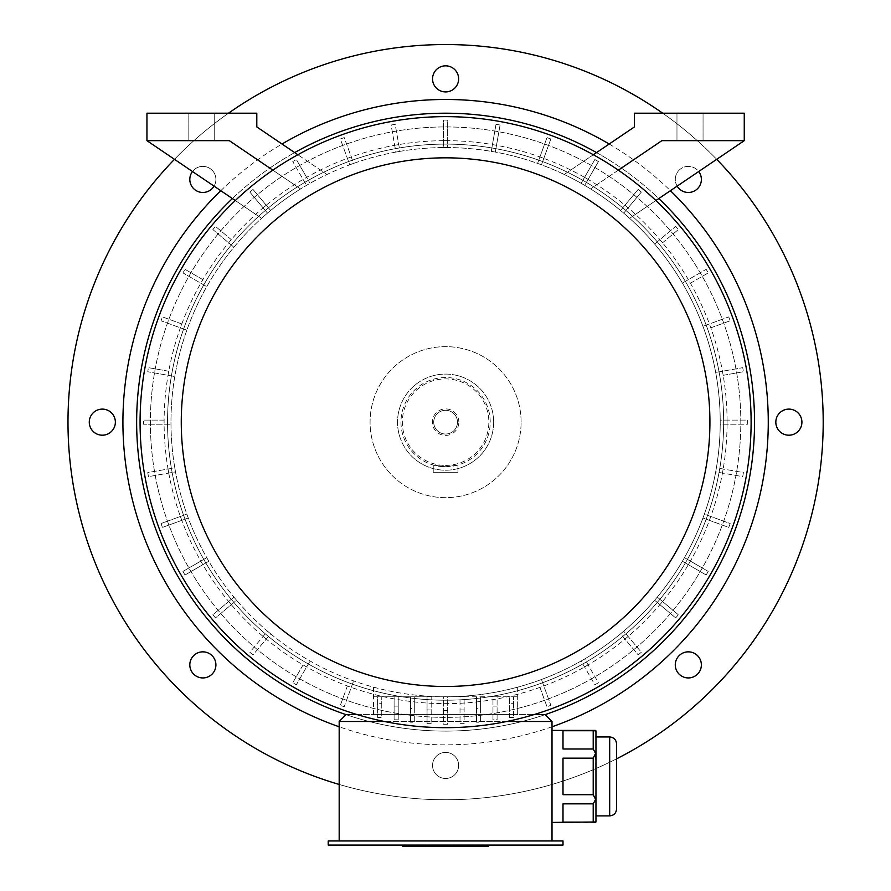 <?xml version="1.0" encoding="UTF-8"?>
<svg xmlns="http://www.w3.org/2000/svg" width="891" height="891" viewBox="0 0 891 891"><rect width="100%" height="100%" fill="white"/><g stroke="black" fill="none" stroke-linecap="round" stroke-linejoin="round"><path stroke-width="0.67" stroke-dasharray="4.46 3.34" d="M212.08 674.119A13.042 13.042 0 0 1 193.637 674.119A13.042 13.042 0 0 1 193.637 655.665A13.042 13.042 0 0 1 212.08 655.665A13.042 13.042 0 0 1 212.08 674.119M102.32 435.198A13.042 13.042 0 0 1 89.267 422.156A13.042 13.042 0 0 1 102.32 409.114A13.042 13.042 0 0 1 115.362 422.156A13.042 13.042 0 0 1 102.32 435.198M192.489 171.518A13.042 13.042 0 0 1 210.176 168.622A13.042 13.042 0 0 1 214.052 186.13M193.637 188.647A13.042 13.042 0 0 1 193.637 170.203A13.042 13.042 0 0 1 212.08 170.203A13.042 13.042 0 0 1 212.08 188.647A13.042 13.042 0 0 1 193.637 188.647M432.547 78.876A13.042 13.042 0 0 1 445.6 65.834A13.042 13.042 0 0 1 458.642 78.876A13.042 13.042 0 0 1 445.6 91.918A13.042 13.042 0 0 1 432.547 78.876M677.138 186.13A13.042 13.042 0 0 1 681.014 168.622A13.042 13.042 0 0 1 698.711 171.518M679.109 170.203A13.042 13.042 0 0 1 697.553 170.203A13.042 13.042 0 0 1 697.553 188.647A13.042 13.042 0 0 1 679.109 188.647A13.042 13.042 0 0 1 679.109 170.203M788.88 409.114A13.042 13.042 0 0 1 801.922 422.156A13.042 13.042 0 0 1 788.88 435.198A13.042 13.042 0 0 1 775.827 422.156A13.042 13.042 0 0 1 788.88 409.114M697.553 655.665A13.042 13.042 0 0 1 697.553 674.119A13.042 13.042 0 0 1 679.109 674.119A13.042 13.042 0 0 1 679.109 655.665A13.042 13.042 0 0 1 697.553 655.665M452.906 845.08L406.196 845.08L452.906 845.08L452.906 846.45L485.049 846.45L438.339 846.45L452.906 846.45L452.906 845.08M464.066 845.08L408.724 845.08L475.716 845.08L464.066 845.08L464.066 846.45L467.463 846.45L467.463 845.08M328.2 845.08L563.001 845.08L563.001 840.959L328.2 840.959L328.2 845.08M484.459 845.08L455.334 845.08L484.459 845.08L484.459 846.45L488.48 846.45M435.911 845.08L406.786 845.08L435.911 845.08L435.911 846.45L484.459 846.45M406.786 845.08L402.765 845.08L406.786 845.08L406.786 846.45L435.911 846.45M593.206 822.115L563.001 822.115L563.001 803.849L563.001 822.115L563.001 803.849L563.001 822.115L563.001 803.849L593.206 803.849L563.001 803.849L563.001 822.115L593.206 822.115L563.001 822.115L563.001 803.849L593.206 803.849L593.206 822.115L595.956 821.992L595.956 776.417L595.956 821.992L595.956 799.205L593.206 794.694L593.206 758.152L593.206 794.694L595.589 799.416L593.206 803.849L593.206 822.115L593.206 803.849L595.956 799.205L595.956 776.417L595.956 810.598L595.956 730.843L595.956 742.236L595.589 730.42L563.001 730.731L563.001 748.997L563.001 730.731L563.001 748.997L563.001 730.731L563.001 748.997L563.001 730.731L563.001 748.997L593.206 748.997L563.001 748.997L593.206 748.997L593.206 730.731L593.206 748.997L595.956 753.63L595.956 742.236L595.956 776.417L595.956 742.236L595.956 753.63L593.206 748.997L593.206 730.731L595.589 730.42L552.008 730.42L552.008 822.415L552.008 730.42M593.206 758.152L595.589 753.418L593.206 758.152L563.001 758.152L563.001 794.694L563.001 758.152L563.001 794.694L563.001 758.152L563.001 794.694L563.001 758.152L563.001 794.694L593.206 794.694L563.001 794.694L593.206 794.694L593.206 758.152L563.001 758.152L593.206 758.152L595.589 753.418L595.956 776.417L595.956 753.63M595.956 810.598L595.956 776.417L595.956 810.598M593.206 730.731L563.001 730.731L595.589 730.42M595.589 753.418L593.206 748.997M593.206 803.849L595.956 799.205M595.589 799.416L593.206 794.694M339.181 840.959L552.008 840.959L339.181 840.959L339.181 721.498L552.008 721.498L552.008 840.959M506.734 721.498L384.466 721.498M377.628 696.784L394.1 696.784L394.1 719.817L398.221 719.817L398.221 696.784L443.54 696.784L443.54 724.238A302.082 302.082 0 0 0 447.661 724.238L447.661 696.784L460.012 696.784L460.012 723.67L464.133 723.67L464.133 696.784L492.968 696.784L492.968 719.817L497.089 719.817L497.089 696.784L517.682 696.784L373.507 696.784L377.628 696.784L377.628 717.433L381.749 717.433L377.628 717.433L377.628 696.784M497.089 696.784L492.968 696.784L492.968 719.817L497.089 719.817L497.089 696.784M464.133 696.784L460.012 696.784L460.012 723.67L464.133 723.67L464.133 696.784M447.661 696.784L443.54 696.784L443.54 724.238A302.082 302.082 0 0 0 447.661 724.238L447.661 696.784M398.221 696.784L394.1 696.784L394.1 719.817L398.221 719.817L398.221 696.784M445.6 696.784A274.628 274.628 0 0 0 683.43 284.842A274.628 274.628 0 0 0 207.77 284.842A274.628 274.628 0 0 0 581.121 661.011L594.854 684.789A302.082 302.082 0 0 0 598.418 682.74L584.685 658.95A274.628 274.628 0 0 0 620.537 633.846L638.19 654.885A302.082 302.082 0 0 0 641.342 652.234L623.689 631.196A274.628 274.628 0 0 0 654.64 600.256L675.679 617.909A302.082 302.082 0 0 0 678.329 614.757L657.291 597.104A274.628 274.628 0 0 0 682.395 561.252L706.173 574.985A302.082 302.082 0 0 0 708.234 571.409L684.455 557.677A274.628 274.628 0 0 0 702.943 518.016L728.749 527.405A302.082 302.082 0 0 0 730.163 523.54L704.358 514.14A274.628 274.628 0 0 0 715.685 471.874L742.726 476.64A302.082 302.082 0 0 0 743.439 472.586L716.397 467.82A274.628 274.628 0 0 0 720.206 424.216L747.672 424.216A302.082 302.082 0 0 0 747.672 420.095L720.206 420.095A274.628 274.628 0 0 0 584.685 185.361A274.628 274.628 0 0 1 620.537 210.465L638.19 189.427A302.082 302.082 0 0 1 641.342 192.077L623.689 213.116A274.628 274.628 0 0 1 629.625 218.317L744.252 140.667L744.252 113.202L634.403 113.202L634.403 126.934L564.226 174.48A274.628 274.628 0 0 1 581.121 183.301A274.628 274.628 0 0 0 541.461 164.813L550.85 138.996A302.082 302.082 0 0 0 546.974 137.593L537.585 163.398A274.628 274.628 0 0 0 495.307 152.071L500.085 125.03A302.082 302.082 0 0 0 496.02 124.306L491.253 151.359A274.628 274.628 0 0 0 447.661 147.538L447.661 120.073A302.082 302.082 0 0 0 443.54 120.073L443.54 147.538A274.628 274.628 0 0 0 399.936 151.359L395.17 124.306A302.082 302.082 0 0 0 391.116 125.03L395.882 152.071A274.628 274.628 0 0 0 353.604 163.398L344.216 137.593A302.082 302.082 0 0 0 340.34 138.996L349.74 164.813A274.628 274.628 0 0 0 310.068 183.301A274.628 274.628 0 0 1 326.975 174.48L256.797 126.934L256.797 113.202L146.948 113.202L146.948 140.667L261.564 218.317A274.628 274.628 0 0 1 267.5 213.116A274.628 274.628 0 0 0 236.549 244.056A274.628 274.628 0 0 0 233.91 247.219A274.628 274.628 0 0 0 174.792 467.82L147.75 472.586A302.082 302.082 0 0 0 148.463 476.64L175.505 471.874A274.628 274.628 0 0 0 186.843 514.14L161.026 523.54A302.082 302.082 0 0 0 162.44 527.405L188.246 518.016A274.628 274.628 0 0 0 206.745 557.677L182.956 571.409A302.082 302.082 0 0 0 185.016 574.985L208.806 561.252A274.628 274.628 0 0 0 233.91 597.104L212.871 614.757A302.082 302.082 0 0 0 215.511 617.909L236.549 600.256A274.628 274.628 0 0 0 267.5 631.196L249.848 652.234A302.082 302.082 0 0 0 252.999 654.885L270.652 633.846A274.628 274.628 0 0 0 445.6 696.784L373.507 696.784L445.6 696.784M270.652 633.846A274.628 274.628 0 0 1 267.5 631.196L249.848 652.234A302.082 302.082 0 0 0 252.999 654.885L270.652 633.846M236.549 600.256A274.628 274.628 0 0 1 233.91 597.104L212.871 614.757A302.082 302.082 0 0 0 215.511 617.909L236.549 600.256M208.806 561.252A274.628 274.628 0 0 1 206.745 557.677L182.956 571.409A302.082 302.082 0 0 0 185.016 574.985L208.806 561.252M188.246 518.016A274.628 274.628 0 0 1 186.843 514.14L161.026 523.54A302.082 302.082 0 0 0 162.44 527.405L188.246 518.016M175.505 471.874A274.628 274.628 0 0 1 174.792 467.82L147.75 472.586A302.082 302.082 0 0 0 148.463 476.64L175.505 471.874M272.858 170.159L300.59 188.937A274.628 274.628 0 0 1 306.504 185.361A274.628 274.628 0 0 0 270.652 210.465A274.628 274.628 0 0 1 300.59 188.937L229.332 140.667L146.948 140.667L261.564 218.317A274.628 274.628 0 0 1 267.5 213.116L249.848 192.077A302.082 302.082 0 0 1 252.999 189.427L270.652 210.465A274.628 274.628 0 0 0 267.5 213.116L249.848 192.077A302.082 302.082 0 0 1 252.999 189.427L270.652 210.465A274.628 274.628 0 0 1 326.975 174.48L297.839 154.744M235.302 200.531L261.564 218.317A274.628 274.628 0 0 1 267.5 213.116L249.848 192.077A302.082 302.082 0 0 1 252.999 189.427L270.652 210.465A274.628 274.628 0 0 1 300.59 188.937L229.332 140.667L146.948 140.667L261.564 218.317A274.628 274.628 0 0 1 267.5 213.116L249.848 192.077A302.082 302.082 0 0 1 252.999 189.427L270.652 210.465A274.628 274.628 0 0 1 300.59 188.937L229.332 140.667L146.948 140.667M349.74 164.813A274.628 274.628 0 0 1 353.604 163.398L344.216 137.593A302.082 302.082 0 0 0 340.34 138.996L349.74 164.813M395.882 152.071A274.628 274.628 0 0 1 399.936 151.359L395.17 124.306A302.082 302.082 0 0 0 391.116 125.03L395.882 152.071M443.54 147.538A274.628 274.628 0 0 1 447.661 147.538L447.661 120.073A302.082 302.082 0 0 0 443.54 120.073L443.54 147.538M491.253 151.359A274.628 274.628 0 0 1 495.307 152.071L500.085 125.03A302.082 302.082 0 0 0 496.02 124.306L491.253 151.359M537.585 163.398A274.628 274.628 0 0 1 541.461 164.813L550.85 138.996A302.082 302.082 0 0 0 546.974 137.593L537.585 163.398M593.35 154.744L564.226 174.48A274.628 274.628 0 0 1 620.537 210.465L638.19 189.427A302.082 302.082 0 0 1 641.342 192.077L623.689 213.116A274.628 274.628 0 0 1 629.625 218.317L744.252 140.667L661.857 140.667L744.252 140.667L661.857 140.667L590.599 188.937A274.628 274.628 0 0 1 620.537 210.465L638.19 189.427A302.082 302.082 0 0 1 641.342 192.077L623.689 213.116A274.628 274.628 0 0 1 629.625 218.317L655.887 200.531M623.689 213.116A274.628 274.628 0 0 1 629.625 218.317L744.252 140.667L661.857 140.667L590.599 188.937A274.628 274.628 0 0 1 620.537 210.465L638.19 189.427A302.082 302.082 0 0 1 641.342 192.077L623.689 213.116L641.342 192.077A302.082 302.082 0 0 0 638.19 189.427A302.082 302.082 0 0 1 641.342 192.077L623.689 213.116M720.206 420.095A274.628 274.628 0 0 1 720.206 424.216L747.672 424.216A302.082 302.082 0 0 0 747.672 420.095L720.206 420.095M716.397 467.82A274.628 274.628 0 0 1 715.685 471.874L742.726 476.64A302.082 302.082 0 0 0 743.439 472.586L716.397 467.82M704.358 514.14A274.628 274.628 0 0 1 702.943 518.016L728.749 527.405A302.082 302.082 0 0 0 730.163 523.54L704.358 514.14M684.455 557.677A274.628 274.628 0 0 1 682.395 561.252L706.173 574.985A302.082 302.082 0 0 0 708.234 571.409L684.455 557.677M657.291 597.104A274.628 274.628 0 0 1 654.64 600.256L675.679 617.909A302.082 302.082 0 0 0 678.329 614.757L657.291 597.104M623.689 631.196A274.628 274.628 0 0 1 620.537 633.846L638.19 654.885A302.082 302.082 0 0 0 641.342 652.234L623.689 631.196M584.685 658.95A274.628 274.628 0 0 1 581.121 661.011L594.854 684.789A302.082 302.082 0 0 0 598.418 682.74L584.685 658.95M598.418 161.583L584.685 185.361L598.418 161.583A302.082 302.082 0 0 0 594.854 159.522L581.121 183.301L594.854 159.522A302.082 302.082 0 0 1 598.418 161.583A302.082 302.082 0 0 0 594.854 159.522L581.121 183.301L594.854 159.522A302.082 302.082 0 0 1 598.418 161.583L584.685 185.361L598.418 161.583M744.252 140.667L661.857 140.667L618.332 170.159M306.638 177.354L296.335 159.522A302.082 302.082 0 0 0 292.771 161.583A302.082 302.082 0 0 1 296.335 159.522L310.068 183.301L296.335 159.522A302.082 302.082 0 0 0 292.771 161.583L306.504 185.361L292.771 161.583A302.082 302.082 0 0 1 296.335 159.522L306.638 177.354A281.489 281.489 0 0 0 303.074 179.414M188.135 140.667L214.23 140.667L188.135 140.667L214.23 140.667L188.135 140.667L188.135 113.202L214.23 113.202L188.135 113.202L214.23 113.202L188.135 113.202L188.135 140.667M703.055 140.667L676.971 140.667L703.055 140.667L676.971 140.667L703.055 140.667L703.055 113.202L676.971 113.202L703.055 113.202L676.971 113.202L703.055 113.202L703.055 140.667M723.648 422.156A278.059 278.059 0 0 1 445.6 700.215A278.059 278.059 0 0 1 167.541 422.156A278.059 278.059 0 0 1 445.6 144.097A278.059 278.059 0 0 1 723.648 422.156A278.059 278.059 0 0 0 306.571 181.352A278.059 278.059 0 0 0 306.571 662.96A278.059 278.059 0 0 0 723.648 422.156M373.507 687.15L373.507 696.784L373.507 687.15M517.682 687.15L517.682 696.784L517.682 687.15M373.507 714.627L373.507 696.784L373.507 714.627L517.682 714.627L517.682 696.784L517.682 714.627L373.507 714.627M263.09 636.464A281.489 281.489 0 0 0 266.242 639.103M228.642 601.514A281.489 281.489 0 0 0 231.292 604.666M200.798 561.118A281.489 281.489 0 0 0 202.858 564.682M180.383 516.49A281.489 281.489 0 0 0 181.797 520.366M168.031 469.011A281.489 281.489 0 0 0 168.744 473.065M164.111 420.095L143.518 420.095A302.082 302.082 0 0 0 143.518 424.216L170.983 424.216L143.518 424.216A302.082 302.082 0 0 1 143.518 420.095L164.111 420.095A281.489 281.489 0 0 0 164.111 424.216M168.744 371.246L148.463 367.671A302.082 302.082 0 0 0 147.75 371.725L174.792 376.503L147.75 371.725A302.082 302.082 0 0 1 148.463 367.671L168.744 371.246A281.489 281.489 0 0 0 168.031 375.311M181.797 323.945L162.44 316.906A302.082 302.082 0 0 0 161.026 320.771L186.843 330.171L161.026 320.771A302.082 302.082 0 0 1 162.44 316.906L181.797 323.945A281.489 281.489 0 0 0 180.383 327.821M202.858 279.629L185.016 269.338A302.082 302.082 0 0 0 182.956 272.902L206.745 286.635L182.956 272.902A302.082 302.082 0 0 1 185.016 269.338L202.858 279.629A281.489 281.489 0 0 0 200.798 283.204M231.292 239.646L215.511 226.403A302.082 302.082 0 0 0 212.871 229.566L233.91 247.219L212.871 229.566A302.082 302.082 0 0 1 215.511 226.403L231.292 239.646A281.489 281.489 0 0 0 228.642 242.798M249.848 192.077A302.082 302.082 0 0 1 252.999 189.427L270.652 210.465L252.999 189.427A302.082 302.082 0 0 0 249.848 192.077L267.5 213.116L249.848 192.077M266.242 205.208A281.489 281.489 0 0 0 263.09 207.859M351.254 156.95A281.489 281.489 0 0 0 347.39 158.353M398.745 144.598A281.489 281.489 0 0 0 394.691 145.311M447.661 140.678A281.489 281.489 0 0 0 443.54 140.678M496.499 145.311A281.489 281.489 0 0 0 492.445 144.598M543.8 158.353A281.489 281.489 0 0 0 539.935 156.95M588.116 179.414A281.489 281.489 0 0 0 584.552 177.354M620.537 210.465L638.19 189.427L620.537 210.465M628.11 207.859A281.489 281.489 0 0 0 624.947 205.208M662.548 242.798L678.329 229.566A302.082 302.082 0 0 0 675.679 226.403L654.64 244.056L675.679 226.403A302.082 302.082 0 0 1 678.329 229.566L662.548 242.798A281.489 281.489 0 0 0 659.897 239.646M690.391 283.204L708.234 272.902A302.082 302.082 0 0 0 706.173 269.338L682.395 283.071L706.173 269.338A302.082 302.082 0 0 1 708.234 272.902L690.391 283.204A281.489 281.489 0 0 0 688.331 279.629M710.806 327.821L730.163 320.771A302.082 302.082 0 0 0 728.749 316.906L702.943 326.295L728.749 316.906A302.082 302.082 0 0 1 730.163 320.771L710.806 327.821A281.489 281.489 0 0 0 709.403 323.945M723.158 375.311L743.439 371.725A302.082 302.082 0 0 0 742.726 367.671L715.685 372.438L742.726 367.671A302.082 302.082 0 0 1 743.439 371.725L723.158 375.311A281.489 281.489 0 0 0 722.445 371.246M727.078 424.216A281.489 281.489 0 0 0 727.078 420.095M722.445 473.065A281.489 281.489 0 0 0 723.158 469.011M709.403 520.366A281.489 281.489 0 0 0 710.806 516.49M688.331 564.682A281.489 281.489 0 0 0 690.391 561.118M659.897 604.666A281.489 281.489 0 0 0 662.548 601.514M624.947 639.103A281.489 281.489 0 0 0 628.11 636.464M303.074 664.898L292.771 682.74A302.082 302.082 0 0 0 296.335 684.789L310.068 661.011L296.335 684.789A302.082 302.082 0 0 1 292.771 682.74L303.074 664.898A281.489 281.489 0 0 0 306.638 666.958M584.552 666.958A281.489 281.489 0 0 0 588.116 664.898M347.39 685.959L340.34 705.316A302.082 302.082 0 0 0 344.216 706.719L353.604 680.913L344.216 706.719A302.082 302.082 0 0 1 340.34 705.316L347.39 685.959A281.489 281.489 0 0 0 351.254 687.362M539.935 687.362L546.974 706.719A302.082 302.082 0 0 0 550.85 705.316L541.461 679.51L550.85 705.316A302.082 302.082 0 0 1 546.974 706.719L539.935 687.362A281.489 281.489 0 0 0 543.8 685.959M497.089 706.095L492.968 706.095M480.605 708.479L480.605 722.211L476.496 722.211L480.605 722.211L480.605 696.784L480.605 708.479L476.496 708.479L476.496 696.784L476.496 722.211L476.496 708.479M464.133 709.938L460.012 709.938M443.54 710.506A288.35 288.35 0 0 0 447.661 710.506M427.056 723.67L431.177 723.67L427.056 723.67L427.056 696.784L427.056 723.67M431.177 709.938L431.177 723.67L431.177 696.784L431.177 709.938L427.056 709.938M414.705 708.479L414.705 722.211L410.584 722.211L414.705 722.211L414.705 696.784L414.705 708.479L410.584 708.479L410.584 696.784L410.584 722.211L410.584 708.479M398.221 706.095L394.1 706.095M509.452 717.433L513.561 717.433L509.452 717.433L509.452 696.784L509.452 717.433M513.561 703.701L513.561 717.433L513.561 696.784L513.561 703.701L509.452 703.701M381.749 703.701L381.749 717.433L381.749 696.784L381.749 703.701L377.628 703.701M751.113 422.156A305.524 305.524 0 0 0 445.6 116.643A305.524 305.524 0 0 0 140.076 422.156A305.524 305.524 0 0 0 445.6 727.68A305.524 305.524 0 0 0 751.113 422.156M552.008 721.498L545.147 714.627L346.042 714.627L339.181 721.498M357.28 714.627L533.921 714.627M595.956 776.417L595.956 742.236L595.956 776.417M595.956 736.957L609.689 736.957L609.689 815.889L609.689 736.957L609.689 815.889L595.956 815.889M616.55 743.818L616.55 809.028M402.765 846.45L406.786 846.45M409.214 846.45L438.339 846.45L406.196 846.45L409.214 846.45L409.214 845.08L409.214 846.45M467.463 846.45L482.51 846.45L482.51 845.08M482.51 846.45L445.623 846.45L445.623 845.08M445.623 846.45L408.724 846.45L408.724 845.08M408.724 846.45L423.771 846.45L423.771 845.08M423.771 846.45L427.168 846.45L427.168 845.08M427.168 846.45L415.518 846.45L415.518 845.08M415.518 846.45L443.217 846.45L443.217 845.08L443.217 846.45L448.028 846.45L448.028 845.08L448.028 846.45L475.716 846.45L475.716 845.08M475.716 846.45L464.066 846.45M545.147 714.627A308.954 308.954 0 0 1 346.042 714.627M232.395 198.559A308.954 308.954 0 0 1 294.654 152.584M596.536 152.584A308.954 308.954 0 0 1 658.794 198.559M445.6 410.283A11.873 11.873 0 0 0 433.728 422.156A11.873 11.873 0 0 0 445.6 434.028A11.873 11.873 0 0 0 457.473 422.156A11.873 11.873 0 0 0 445.6 410.283A11.873 11.873 0 0 1 457.473 422.156A11.873 11.873 0 0 1 445.6 434.028A11.873 11.873 0 0 1 433.728 422.156A11.873 11.873 0 0 1 445.6 410.283M521.112 422.156A75.523 75.523 0 0 0 407.833 356.756A75.523 75.523 0 0 0 407.833 487.555A75.523 75.523 0 0 0 521.112 422.156A75.523 75.523 0 0 0 407.833 356.756A75.523 75.523 0 0 0 407.833 487.555A75.523 75.523 0 0 0 521.112 422.156M493.659 422.156A48.058 48.058 0 0 0 421.566 380.535A48.058 48.058 0 0 0 421.566 463.777A48.058 48.058 0 0 0 493.659 422.156A48.058 48.058 0 0 0 421.566 380.535A48.058 48.058 0 0 0 421.566 463.777A48.058 48.058 0 0 0 493.659 422.156M490.217 422.156A44.628 44.628 0 0 0 445.6 377.528A44.628 44.628 0 0 0 400.972 422.156A44.628 44.628 0 0 0 445.6 466.784A44.628 44.628 0 0 0 490.217 422.156M445.6 466.784A44.628 44.628 0 0 0 484.247 399.847A44.628 44.628 0 0 0 406.953 399.847A44.628 44.628 0 0 0 445.6 466.784L433.238 465.035L445.6 466.784L457.952 465.035L445.6 466.784M445.6 465.414A43.258 43.258 0 0 0 483.056 400.527A43.258 43.258 0 0 0 408.134 400.527A43.258 43.258 0 0 0 445.6 465.414M458.843 422.156A13.242 13.242 0 0 0 438.973 410.684A13.242 13.242 0 0 0 438.973 433.627A13.242 13.242 0 0 0 458.843 422.156M433.238 465.035L433.238 472.275L457.952 472.275L433.238 472.275L433.238 465.035M457.952 465.035L457.952 472.275L457.952 465.035M445.6 752.394A13.042 13.042 0 0 1 456.894 771.962A13.042 13.042 0 0 1 434.296 771.962A13.042 13.042 0 0 1 445.6 752.394A13.042 13.042 0 0 1 458.642 765.436A13.042 13.042 0 0 1 445.6 778.478A13.042 13.042 0 0 1 432.547 765.436A13.042 13.042 0 0 1 445.6 752.394M662.704 113.202A377.606 377.606 0 0 1 716.709 159.322M616.55 758.854A377.606 377.606 0 0 1 339.181 784.459M174.48 159.322A377.606 377.606 0 0 1 228.486 113.202M445.6 44.55A377.606 377.606 0 0 1 772.608 610.959A377.606 377.606 0 0 1 118.581 610.959A377.606 377.606 0 0 1 445.6 44.55M445.6 113.202A308.954 308.954 0 0 1 713.156 576.633A308.954 308.954 0 0 1 178.033 576.633A308.954 308.954 0 0 1 445.6 113.202A308.954 308.954 0 0 1 713.156 576.633A308.954 308.954 0 0 1 178.033 576.633A308.954 308.954 0 0 1 445.6 113.202A308.954 308.954 0 0 1 754.543 422.156A308.954 308.954 0 0 1 445.6 731.11A308.954 308.954 0 0 1 136.646 422.156A308.954 308.954 0 0 1 445.6 113.202A308.954 308.954 0 0 1 754.543 422.156A308.954 308.954 0 0 1 445.6 731.11A308.954 308.954 0 0 1 136.646 422.156A308.954 308.954 0 0 1 445.6 113.202M445.6 126.934A295.222 295.222 0 0 1 701.262 569.772A295.222 295.222 0 0 1 189.928 569.772A295.222 295.222 0 0 1 445.6 126.934A295.222 295.222 0 0 1 701.262 569.772A295.222 295.222 0 0 1 189.928 569.772A295.222 295.222 0 0 1 445.6 126.934A295.222 295.222 0 0 1 701.262 569.772A295.222 295.222 0 0 1 189.928 569.772A295.222 295.222 0 0 1 445.6 126.934M455.334 846.45L455.334 845.08M482.031 846.45L482.031 845.08L482.031 846.45M438.339 846.45L438.339 845.08L438.339 846.45M609.188 144.019A322.687 322.687 0 0 1 670.411 190.685M552.008 726.789A322.687 322.687 0 0 1 339.181 726.789M220.779 190.685A322.687 322.687 0 0 1 282.001 144.019M445.6 140.667A281.489 281.489 0 0 1 689.378 562.9A281.489 281.489 0 0 1 201.823 562.9A281.489 281.489 0 0 1 445.6 140.667M214.23 140.667L214.23 113.202L214.23 140.667M676.971 140.667L676.971 113.202L676.971 140.667M595.589 822.415L552.008 822.415M485.049 846.45L485.049 845.08M406.196 846.45L406.196 845.08"/><path stroke-width="1.34" d="M212.08 655.665A13.042 13.042 0 0 1 206.233 677.494A13.042 13.042 0 0 1 190.262 661.512A13.042 13.042 0 0 1 212.08 655.665M115.362 422.156A13.042 13.042 0 0 1 95.794 433.449A13.042 13.042 0 0 1 95.794 410.862A13.042 13.042 0 0 1 115.362 422.156M214.052 186.13A13.042 13.042 0 0 1 194.283 189.248A13.042 13.042 0 0 1 192.489 171.518M445.6 91.918A13.042 13.042 0 0 1 434.296 72.36A13.042 13.042 0 0 1 456.894 72.36A13.042 13.042 0 0 1 445.6 91.918M698.711 171.518A13.042 13.042 0 0 1 696.918 189.248A13.042 13.042 0 0 1 677.138 186.13M775.827 422.156A13.042 13.042 0 0 1 795.396 410.862A13.042 13.042 0 0 1 795.396 433.449A13.042 13.042 0 0 1 775.827 422.156M679.109 655.665A13.042 13.042 0 0 1 700.927 661.512A13.042 13.042 0 0 1 684.956 677.494A13.042 13.042 0 0 1 679.109 655.665M563.001 845.08L328.2 845.08L328.2 840.959L563.001 840.959L563.001 845.08M593.206 730.731L563.001 730.731L563.001 748.997L593.206 748.997L593.206 730.731L595.956 730.843L595.956 821.992L552.008 822.415M593.206 748.997L595.589 753.418L593.206 758.152L563.001 758.152L563.001 794.694L593.206 794.694L593.206 758.152M593.206 794.694L595.589 799.416L593.206 803.849L563.001 803.849L563.001 822.115L593.206 822.115L593.206 803.849M593.206 822.115L595.589 822.415M384.466 721.498L339.181 721.498L339.181 840.959M533.921 714.627L545.147 714.627L552.008 721.498L552.008 840.959M552.008 721.498L506.734 721.498M618.332 170.159L661.857 140.667L744.252 140.667L744.252 113.202L634.403 113.202L634.403 126.934L593.35 154.744M297.839 154.744L256.797 126.934L256.797 113.202L146.948 113.202L146.948 140.667L229.332 140.667L272.858 170.159M655.887 200.531L744.252 140.667M146.948 140.667L235.302 200.531M445.6 727.68A305.524 305.524 0 0 0 710.183 269.394A305.524 305.524 0 0 0 181.007 269.394A305.524 305.524 0 0 0 445.6 727.68M445.6 686.482A264.326 264.326 0 0 0 674.509 289.998A264.326 264.326 0 0 0 216.68 289.998A264.326 264.326 0 0 0 445.6 686.482M339.181 721.498L346.042 714.627L357.28 714.627M616.55 809.028C616.138 813.193 613.854 815.488 609.689 815.889L609.689 736.957C613.854 737.358 616.138 739.653 616.55 743.818L616.55 809.028C616.138 813.193 613.854 815.488 609.689 815.889L595.956 815.889M488.48 845.08L488.48 846.45L402.765 846.45L402.765 845.08M658.794 198.559A308.954 308.954 0 0 1 545.147 714.627M346.042 714.627A308.954 308.954 0 0 1 232.395 198.559M294.654 152.584A308.954 308.954 0 0 1 596.536 152.584M228.486 113.202A377.606 377.606 0 0 1 662.704 113.202M716.709 159.322A377.606 377.606 0 0 1 616.55 758.854M339.181 784.459A377.606 377.606 0 0 1 174.48 159.322M484.459 846.45L484.459 845.08M455.334 846.45L455.334 845.08M435.911 846.45L435.911 845.08M406.786 846.45L406.786 845.08M282.001 144.019A322.687 322.687 0 0 1 609.188 144.019M670.411 190.685A322.687 322.687 0 0 1 552.008 726.789M339.181 726.789A322.687 322.687 0 0 1 220.779 190.685M595.589 730.42L552.008 730.42M616.55 743.818C616.138 739.653 613.854 737.358 609.689 736.957L595.956 736.957"/></g></svg>
